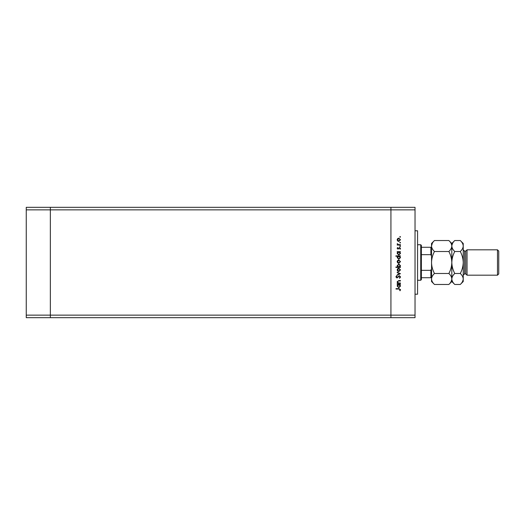 <?xml version="1.0" encoding="UTF-8"?>
<svg xmlns="http://www.w3.org/2000/svg" width="525" height="525" viewBox="0 0 525 525"><rect width="100%" height="100%" fill="white"/><g stroke="black" fill="none" stroke-linecap="round" stroke-linejoin="round"><path stroke-width="0.79" d="M415.032 209.862L415.032 315.138L50.347 315.138L50.347 209.862L415.032 209.862L415.032 207.323L390.928 207.323L390.928 317.678L390.928 207.323L26.25 207.323L26.25 317.678L50.347 317.678L50.347 207.323L50.347 209.862L26.25 209.862M415.032 315.138L415.032 317.678L50.347 317.678L50.347 315.138L26.25 315.138M415.032 230.79L417.572 230.79L417.572 294.21L415.032 294.21M400.444 283.014L400.444 283.415L397.202 283.415L397.202 283.014L397.786 283.014L397.143 281.781L398.79 280.567L400.444 280.567L400.444 280.967L398.18 281.013L397.543 281.853L398.403 282.955L400.444 283.014M399.354 275.671L400.555 276.938L399.591 278.289L399.361 277.915L400.102 276.938L399.348 276.071L396.926 278.007L395.889 276.911L396.644 275.73L396.913 276.091L396.349 276.957L396.907 277.607L399.354 275.671M400.444 273.683L397.202 275.218L397.202 274.785L399.564 273.709L397.202 272.632L397.202 272.199L400.444 273.683M398.829 271.576L397.681 271.13L397.143 269.896L397.681 268.662L398.829 268.216L400.503 269.896L398.829 271.576M398.829 263.32L397.681 262.874L397.143 261.64L397.681 260.407L398.829 259.96L400.503 261.64L398.829 263.32M397.799 252.052L397.202 252.052L397.202 251.652L400.444 251.652L399.886 252.052L400.503 253.378L398.816 255.071L397.143 253.365L397.799 252.052M400.503 236.88L400.129 237.254L399.761 236.88L400.129 236.512L400.503 236.88M398.829 241.467L397.681 241.021L397.143 239.787L397.681 238.553L398.829 238.107L400.503 239.787L398.829 241.467M400.503 242.629L400.129 243.003L399.761 242.629L400.129 242.261L400.503 242.629M400.444 244.65L400.444 245.05L397.202 245.05L397.681 244.65L397.143 243.863L397.602 243.731L398.239 244.578L400.444 244.65M400.503 246.218L400.129 246.586L399.761 246.218L400.129 245.844L400.503 246.218M397.996 249.152L397.143 248.332L397.602 247.498L397.976 248.752L399.564 247.439L400.503 248.391L400.063 249.323L399.584 247.839L397.996 249.152M397.825 256.266L395.889 256.266L395.889 255.865L400.444 255.865L399.886 256.266L400.503 257.591L398.816 259.278L397.143 257.578L397.825 256.266M399.847 267.022L400.444 267.022L400.444 267.422L395.889 267.422L395.889 267.022L397.786 267.022L397.143 265.696L398.829 264.003L400.503 265.709L399.847 267.022M397.799 284.721L397.202 284.721L397.202 284.327L400.444 284.327L399.886 284.721L400.503 286.046L398.816 287.739L397.143 286.033L397.799 284.721M400.102 289.662L398.961 289.045L396.008 289.045L396.008 288.652L399 288.652L400.555 289.682L400.043 290.758L399.702 290.522L400.102 289.662M398.836 238.507L397.543 239.787L398.836 241.067L400.102 239.787L398.836 238.507M398.829 252.052L397.543 253.358L398.816 254.671L400.102 253.365L398.829 252.052M398.829 256.266L397.543 257.572L398.816 258.884L400.102 257.572L398.829 256.266M398.836 260.361L397.543 261.64L398.836 262.92L400.102 261.64L398.836 260.361M398.816 267.022L400.102 265.716L398.829 264.403L397.543 265.709L398.816 267.022M398.836 268.616L397.543 269.896L398.836 271.176L400.102 269.896L398.836 268.616M398.829 284.721L397.543 286.027L398.816 287.339L400.102 286.033L398.829 284.721M420.742 244.742L421.372 245.378L421.372 279.622L420.742 280.258L420.742 244.742L417.572 244.742M431.524 256.161L430.887 254.658L430.887 247.282L431.524 247.282L421.372 247.282M421.372 254.658L430.887 254.658M421.372 270.342L430.887 270.342L431.524 268.839M431.524 277.718L430.887 277.718L431.524 277.718M421.372 277.718L430.887 277.718L430.887 270.342M465.767 273.919L464.5 273.919L464.5 251.081L465.767 251.081L465.767 273.919L467.04 275.185L467.04 249.815L497.483 249.815L497.483 275.185L467.04 275.185M497.483 249.815L498.75 251.081L498.75 273.919L497.483 275.185M448.875 240.529L451.815 243.475L451.815 246.022C451.703 247.951 450.726 249.782 448.875 251.514C450.719 254.96 451.703 258.622 451.815 262.5C451.697 266.378 450.719 270.04 448.875 273.486C450.712 275.198 451.697 277.029 451.815 278.978C451.703 280.908 450.726 282.739 448.875 284.471L434.464 284.471C432.626 282.758 431.642 280.928 431.524 278.978C431.635 277.049 432.613 275.218 434.464 273.486C432.62 270.04 431.635 266.378 431.524 262.5C431.642 258.622 432.62 254.96 434.464 251.514C432.626 249.802 431.642 247.971 431.524 246.022C431.635 244.092 432.613 242.261 434.464 240.529L448.875 240.529C450.712 242.242 451.697 244.073 451.815 246.022L451.756 245.267M448.875 273.486L434.464 273.486M450.995 281.8L451.756 279.733M432.344 243.2L431.524 246.022L431.583 279.733M448.875 251.514L434.464 251.514M460.287 284.471L463.234 281.525L463.234 278.978C463.109 277.029 462.131 275.198 460.287 273.486C462.131 270.047 463.116 266.385 463.234 262.5C463.116 258.622 462.138 254.966 460.287 251.514C462.138 249.782 463.122 247.951 463.234 246.022C463.109 244.073 462.131 242.242 460.287 240.529L463.234 243.475L463.234 278.978C463.122 280.908 462.138 282.739 460.287 284.471L454.762 284.471C452.924 282.758 451.94 280.928 451.815 278.978C451.927 277.049 452.911 275.218 454.762 273.486C452.917 270.034 451.933 266.378 451.815 262.5C451.933 258.615 452.917 254.953 454.762 251.514C452.924 249.802 451.94 247.971 451.815 246.022L451.815 281.525L448.875 284.471M434.464 240.529L431.524 243.475L431.524 246.022M431.524 278.978L431.524 281.525L434.464 284.471M451.815 278.978L451.881 279.733M451.815 246.022C451.927 244.092 452.911 242.261 454.762 240.529L460.287 240.529M452.635 243.2L451.881 245.267M462.413 281.8L463.175 279.733M463.234 246.022L463.175 245.267M460.287 273.486L454.762 273.486M460.287 251.514L454.762 251.514M420.742 280.258L417.572 280.258M464.5 251.081L463.234 249.815M451.815 281.525L454.762 284.471M451.815 243.475L454.762 240.529M464.5 273.919L463.234 275.185M465.767 251.081L467.04 249.815"/></g></svg>
